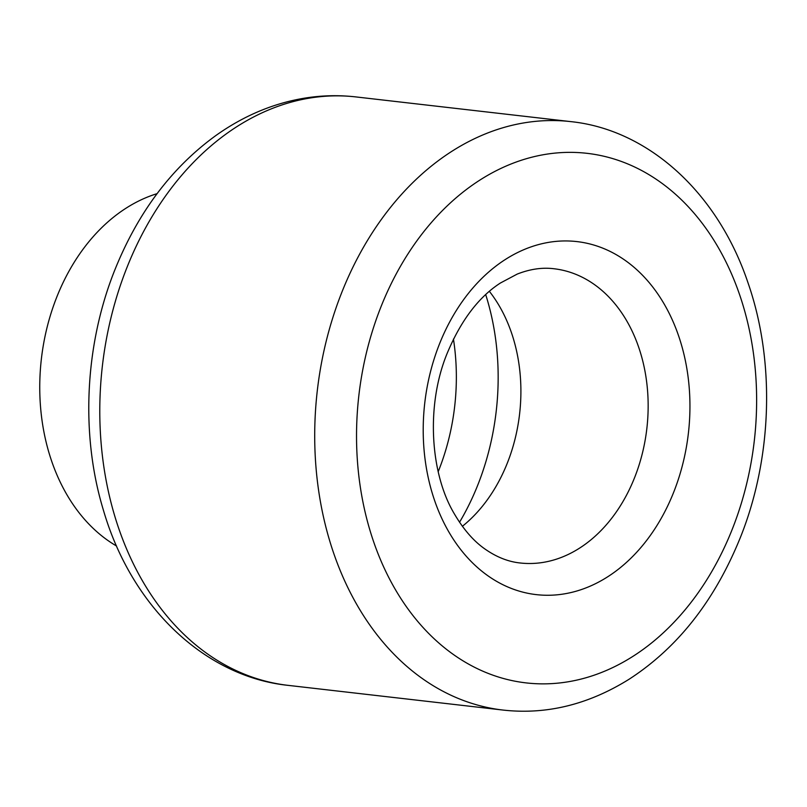 <?xml version="1.0" encoding="UTF-8"?>
<svg xmlns="http://www.w3.org/2000/svg" width="807" height="807" viewBox="0 0 807 807"><rect width="100%" height="100%" fill="white"/><g stroke="black" fill="none" stroke-linecap="round" stroke-linejoin="round"><path stroke-width="1.21" d="M157.072 193.66A186.558 139.278 96.6 0 0 56.197 298.55A186.558 139.278 96.6 0 0 116.551 546.016M462.381 526.295A148.085 110.559 96.6 0 0 507.855 461.735A148.085 110.559 96.6 0 0 489.395 291.367M570.842 121.625A296.169 221.108 96.6 0 0 340.836 294.837A296.169 221.108 96.6 0 0 503.175 710.079C546.359 714.861 588.242 704.642 628.814 679.413C678.142 647.567 715.597 599.591 741.169 535.485C772.349 456.227 775.013 360.911 748.321 283.741C717.756 191.773 647.456 129.524 570.842 121.625L355.917 96.921A296.169 221.108 96.6 0 0 125.922 270.123A296.169 221.108 96.6 0 0 288.25 685.375L503.175 710.079M733.129 527.021A266.552 198.996 96.6 0 0 650.613 175.674A266.552 198.996 96.6 0 0 380.036 309.192A266.552 198.996 96.6 0 0 462.542 660.55A266.552 198.996 96.6 0 0 733.129 527.021M459.536 522.24A222.127 165.839 96.6 0 0 478.591 482.99A222.127 165.839 96.6 0 0 485.713 294.666M438.201 471.671A192.51 143.727 96.6 0 0 439.401 468.635A192.51 143.727 96.6 0 0 453.443 339.071M520.091 562.973A148.085 110.559 96.6 0 0 635.089 476.362A148.085 110.559 96.6 0 0 553.925 268.741C542.254 267.278 530.017 269.064 517.216 274.087L500.461 282.985C478.551 297.097 460.706 320.752 446.917 353.96C425.733 405.982 430.353 473.749 454.25 513.686C463.521 529.533 473.891 541.416 485.39 549.315C496.769 557.183 508.339 561.743 520.091 562.973M674.279 490.717A177.701 132.671 96.6 0 0 619.272 256.485A177.701 132.671 96.6 0 0 438.877 345.497A177.701 132.671 96.6 0 0 493.894 579.729A177.701 132.671 96.6 0 0 674.279 490.717M288.25 685.375C205.674 676.922 131.743 607.752 103.346 509.974C80.69 435.498 84.654 346.859 113.928 272.211C137.18 213.401 171.255 167.775 216.145 135.334C234.02 122.644 252.752 112.95 272.322 106.252C300.022 96.85 327.884 93.733 355.917 96.921"/></g></svg>
